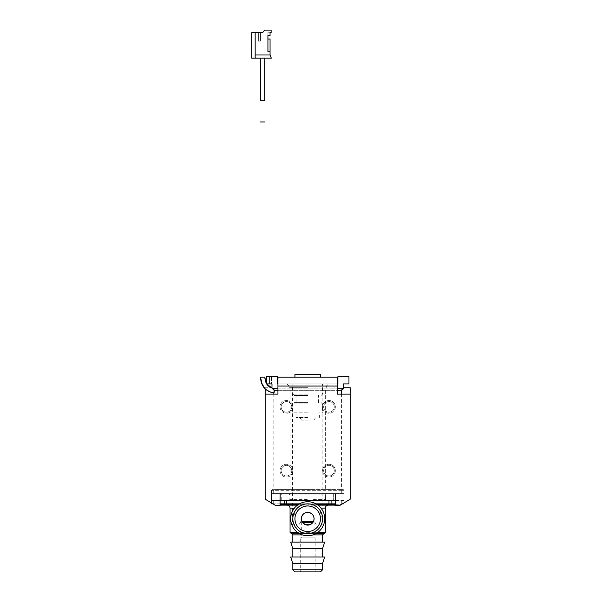 <?xml version="1.0" encoding="UTF-8"?>
<svg xmlns="http://www.w3.org/2000/svg" width="602" height="602" viewBox="0 0 602 602"><rect width="100%" height="100%" fill="white"/><g stroke="black" fill="none" stroke-linecap="round" stroke-linejoin="round"><path stroke-width="0.45" stroke-dasharray="3.01 2.26" d="M277.936 390.299L337.474 390.299L273.88 390.299L274.422 390.299L274.655 388.666L274.301 390.299L341.56 390.299M273.85 390.299L273.85 392.843L273.85 390.299L274.023 392.865L274.301 391.172M307.705 390.299L290.059 390.299L307.705 390.299M307.705 489.396L273.85 489.396L307.705 489.396M273.85 392.843L274.023 392.865C265.565 391.496 261.05 386.266 260.485 377.198L262.156 377.161M260.485 121.965L264.737 121.965M262.607 377.138L264.737 377.07C264.225 383.64 270.313 388.764 274.655 388.666L270.321 387.364M307.705 417.946L296.432 417.946L307.705 417.946M307.705 412.844L292.926 412.844L307.705 412.844M307.705 420.068L301.534 420.068L307.705 420.068M307.705 403.912L292.926 403.912L307.705 403.912M307.705 402.633L294.205 402.633L307.705 402.633M307.705 395.401L294.205 395.401L307.705 395.401M307.705 394.129L292.926 394.129L307.705 394.129M335.239 500.45L333.651 500.45L333.651 493.648L335.352 493.648L333.651 493.648L333.651 500.45L343.855 500.45L343.855 493.648L335.352 493.648L335.352 505.552L339.603 505.552L350.236 499.178L350.236 394.129L337.474 394.129L337.474 377.115L337.474 383.918L337.474 377.115L277.936 377.115L277.936 383.918L337.474 383.918L277.936 383.918L277.936 387.748L277.936 377.115L277.936 394.129L265.173 394.129L265.173 499.178L275.806 505.552L280.058 505.552L280.058 500.45L281.759 500.45L281.759 493.648L280.058 493.648L335.352 493.648L271.555 493.648L335.239 493.648L335.239 500.45L280.171 500.45L281.759 500.45L280.171 500.45L281.759 500.45L281.759 493.648L280.171 493.648L280.171 500.45M271.555 500.45L280.058 500.45L271.555 500.45L271.555 493.648L271.555 500.45M343.855 500.45L335.352 500.45L335.352 505.552L335.352 493.648L343.855 493.648L343.855 500.45M325.464 500.45L289.946 500.45L325.464 500.45L325.464 493.648L289.946 493.648L325.464 493.648M271.984 387.748L265.173 387.748L265.173 388.892M265.173 394.129L265.173 499.178L265.173 387.748L271.156 387.748M343.426 387.748L350.236 387.748L350.236 499.178L339.603 505.552L335.352 505.552L339.603 505.552L350.236 499.178L350.236 394.129M291.759 406.884A5.313 5.313 0 0 1 286.439 412.204A5.313 5.313 0 0 1 281.126 406.884A5.313 5.313 0 0 1 286.439 401.572A5.313 5.313 0 0 1 291.759 406.884A5.313 5.313 0 0 1 286.439 412.204A5.313 5.313 0 0 1 281.126 406.884A5.313 5.313 0 0 1 286.439 401.572A5.313 5.313 0 0 1 291.759 406.884M334.283 470.681A5.313 5.313 0 0 1 328.97 475.994A5.313 5.313 0 0 1 323.65 470.681A5.313 5.313 0 0 1 328.97 465.361A5.313 5.313 0 0 1 334.283 470.681A5.313 5.313 0 0 1 328.97 475.994A5.313 5.313 0 0 1 323.65 470.681A5.313 5.313 0 0 1 328.97 465.361A5.313 5.313 0 0 1 334.283 470.681M334.283 406.884A5.313 5.313 0 0 1 328.97 412.204A5.313 5.313 0 0 1 323.65 406.884A5.313 5.313 0 0 1 328.97 401.572A5.313 5.313 0 0 1 334.283 406.884A5.313 5.313 0 0 1 328.97 412.204A5.313 5.313 0 0 1 323.65 406.884A5.313 5.313 0 0 1 328.97 401.572A5.313 5.313 0 0 1 334.283 406.884M291.759 470.681A5.313 5.313 0 0 1 286.439 475.994A5.313 5.313 0 0 1 281.126 470.681A5.313 5.313 0 0 1 286.439 465.361A5.313 5.313 0 0 1 291.759 470.681A5.313 5.313 0 0 1 286.439 475.994A5.313 5.313 0 0 1 281.126 470.681A5.313 5.313 0 0 1 286.439 465.361A5.313 5.313 0 0 1 291.759 470.681M265.173 499.178L275.806 505.552L280.058 505.552L275.806 505.552L265.173 499.178M335.352 500.45L335.352 493.648L273.684 493.648L280.058 493.648L280.058 500.45M337.474 377.115L337.474 383.918L337.474 377.115M307.705 377.115L294.942 377.115L307.705 377.115M277.936 383.918L277.936 377.115L277.936 383.918L337.474 383.918M320.467 374.564L294.942 374.564M289.946 493.648L289.946 500.45M270.057 32.23L267.928 32.23L270.057 32.23L267.928 32.23L267.928 35.631L270.057 35.631L270.057 32.23L270.057 32.651L270.057 32.23L270.057 32.651L271.118 32.651L271.118 30.1L264.737 30.1L262.607 32.651L255.165 32.651L255.165 54.978L270.057 54.978L270.057 39.032L270.057 51.787L270.057 39.032L267.928 39.032L267.928 51.787L267.928 32.23L267.928 35.631L267.928 32.23L270.057 32.23M270.057 32.651L270.057 35.631L267.928 35.631L270.057 35.631L270.057 32.651L270.057 35.631L267.928 35.631L270.057 35.631L270.057 32.651M270.057 51.787L267.928 51.787L270.057 51.787L267.928 51.787L270.057 51.787L267.928 51.787L267.928 39.032L267.928 51.787L267.928 39.032L270.057 39.032L267.928 39.032M255.165 54.978L255.165 58.168L271.329 58.168L270.057 54.978M255.165 32.651L255.165 58.168L251.764 58.168L251.764 32.651L255.165 32.651L255.165 58.168M262.607 58.168L264.737 58.168L262.607 58.168M260.485 32.651L258.356 32.651L260.485 32.651L258.356 32.651L260.485 32.651L260.485 41.154L260.485 32.651L260.485 41.154L258.356 41.154L258.356 32.651L258.356 41.154L260.485 41.154L260.485 32.651M258.356 41.154L258.356 32.651L258.356 41.154L260.485 41.154L258.356 41.154M264.737 58.168L264.737 100.7L260.485 100.7M280.058 470.681A6.381 6.381 0 0 0 286.439 477.062A6.381 6.381 0 0 0 292.82 470.681A6.381 6.381 0 0 1 286.439 477.062A6.381 6.381 0 0 1 280.058 470.681A6.381 6.381 0 0 1 286.439 464.3A6.381 6.381 0 0 1 292.82 470.681A6.381 6.381 0 0 0 286.439 464.3A6.381 6.381 0 0 0 280.058 470.681M280.058 406.884A6.381 6.381 0 0 0 286.439 413.265A6.381 6.381 0 0 0 292.82 406.884A6.381 6.381 0 0 1 286.439 413.265A6.381 6.381 0 0 1 280.058 406.884A6.381 6.381 0 0 1 286.439 400.511A6.381 6.381 0 0 1 292.82 406.884A6.381 6.381 0 0 0 286.439 400.511A6.381 6.381 0 0 0 280.058 406.884M335.352 470.681A6.381 6.381 0 0 1 328.97 477.062A6.381 6.381 0 0 1 322.589 470.681A6.381 6.381 0 0 0 328.97 477.062A6.381 6.381 0 0 0 335.352 470.681A6.381 6.381 0 0 0 328.97 464.3A6.381 6.381 0 0 0 322.589 470.681A6.381 6.381 0 0 1 328.97 464.3A6.381 6.381 0 0 1 335.352 470.681M335.352 406.884A6.381 6.381 0 0 1 328.97 413.265A6.381 6.381 0 0 1 322.589 406.884A6.381 6.381 0 0 0 328.97 413.265A6.381 6.381 0 0 0 335.352 406.884A6.381 6.381 0 0 0 328.97 400.511A6.381 6.381 0 0 0 322.589 406.884A6.381 6.381 0 0 1 328.97 400.511A6.381 6.381 0 0 1 335.352 406.884M305.417 524.696L309.992 524.696A6.381 6.381 0 0 1 305.417 524.696L307.705 524.696M311.377 513.521L312.701 514.77M312.762 514.853L313.695 516.546M314.041 518.013L314.078 518.488M313.845 520.467L313.032 522.25M307.705 387.327L288.99 387.327L307.705 387.327M307.705 512.362L305.997 512.588M304.085 513.483L302.595 514.921M301.519 517.163L301.324 518.871M301.534 520.354L302.392 522.273M271.984 388.177L271.984 383.918L266.453 383.918L266.453 376.694L277.507 376.694L277.507 383.918L337.903 383.918L337.903 376.694L348.957 376.694L348.957 383.918L343.426 383.918L343.426 388.177L271.984 388.177L274.106 390.299L341.304 390.299M343.268 388.997L342.026 390.171M345.984 383.918L343.855 383.918L345.984 383.918L343.855 383.918L345.984 383.918L343.855 383.918L345.984 383.918L345.984 376.694L343.855 376.694L345.984 376.694L343.855 376.694L345.984 376.694L343.855 376.694L345.984 376.694L345.984 383.918M269.425 383.918L271.555 383.918L269.425 383.918L271.555 383.918L269.425 383.918L271.555 383.918L269.425 383.918L269.425 376.694L271.555 376.694L269.425 376.694L271.555 376.694L269.425 376.694L271.555 376.694L269.425 376.694L269.425 383.918M271.555 376.694L271.555 383.918L271.555 376.694M273.684 489.396L341.725 489.396L273.684 489.396L273.684 490.668L273.684 489.396M342.576 489.396L341.725 489.396L342.576 489.396A1.279 1.279 -172 0 1 343.855 490.668A1.279 1.279 0 0 0 342.576 489.396A1.279 1.279 0 0 1 343.855 490.668L343.855 493.648L343.855 490.668L271.555 490.668A1.279 1.279 0 0 1 272.834 489.396A1.279 1.279 172.3 0 0 271.555 490.668L271.555 493.648L271.555 490.668L341.725 490.668L341.725 489.396L341.725 490.668L343.855 490.668M273.684 493.648L271.555 493.648L273.684 493.648L273.684 490.668L273.684 493.648M341.725 493.648L343.855 493.648L341.725 493.648L341.725 490.668L341.725 493.648M307.697 493.648L326.63 493.648L307.697 493.648M313.755 500.879L326.63 500.879L313.755 500.879M307.291 500.879L288.779 500.879L307.291 500.879M280.058 500.879L335.352 500.879M271.555 503.001L271.555 500.879L271.555 503.851L272.969 503.851M284.317 500.879L284.317 503.851L284.317 500.879L284.317 503.851L335.352 503.851M280.058 503.851L284.317 503.851M315.937 503.851L299.472 503.851M331.092 500.879L331.092 503.851M342.44 503.851L343.855 503.851L343.855 500.879L343.855 503.001M298.743 504.28L307.705 503.851L273.684 503.851L316.667 504.28M304.176 504.28L302.881 504.657M302.851 504.664L297.501 505.131M317.909 505.131L313.732 505.131L311.242 504.28M340.311 505.131L335.352 505.131M274.535 505.131L340.875 505.131M280.058 505.131L275.099 505.131M315.884 506.305L313.732 505.131L328.331 505.131L287.079 505.131L301.677 505.131L297.29 508.103L294.423 508.103M315.922 506.327L316.878 507.019M316.908 507.042L318.119 508.103L320.986 508.103M293.008 521.106L292.82 518.736A14.884 14.884 0 0 0 307.705 533.62A14.884 14.884 0 0 0 322.589 518.736A14.884 14.884 0 0 0 307.705 503.851A14.884 14.884 0 0 0 292.82 518.736A14.884 14.884 0 0 1 307.705 503.851A14.884 14.884 0 0 1 322.589 518.736A14.884 14.884 0 0 1 307.705 533.62A14.884 14.884 0 0 1 292.82 518.736A14.884 14.884 0 0 0 307.705 533.62A14.884 14.884 0 0 0 322.589 518.736A14.884 14.884 0 0 0 307.705 503.851A14.884 14.884 0 0 0 292.82 518.736A14.884 14.884 0 0 1 307.705 503.851A14.884 14.884 0 0 1 322.589 518.736A14.884 14.884 0 0 1 307.705 533.62A14.884 14.884 0 0 1 292.82 518.736L296.049 509.48M322.589 518.736L319.361 509.48M315.937 533.62L307.705 533.62L313.732 532.349L319.263 528.12L322.138 522.37M322.153 522.325L322.544 519.895M293.016 521.136L293.272 522.37M293.287 522.446L297.358 529.436M297.396 529.474L300.232 531.611M307.419 533.62L299.472 533.62L307.705 533.62L301.677 532.349L297.501 532.349M324.719 518.736A17.014 17.014 0 0 0 307.705 501.729A17.014 17.014 0 0 0 290.691 518.736A17.014 17.014 0 0 0 307.705 535.75A17.014 17.014 0 0 0 324.719 518.736M307.991 533.62L323.868 533.62L307.991 533.62M307.366 533.62L291.541 533.62L307.366 533.62M307.697 533.62L323.868 533.62M290.691 542.131L324.719 542.131M292.82 548.512L322.589 548.512M290.691 557.016L324.719 557.016M292.82 563.397L322.589 563.397M294.942 571.9L320.467 571.9M315.147 537.879L315.147 571.9L300.263 571.9L300.263 537.879L315.147 537.879L300.263 537.879M307.705 537.879L301.324 537.879L307.705 537.879M302.061 521.716L313.349 521.716M312.807 522.566L302.603 522.566M343.855 383.918L343.855 376.694L343.855 383.918M307.705 417.517L296.011 417.517L307.705 417.517M337.474 386.048L277.936 386.048M307.705 386.048L288.99 386.048L307.705 386.048M277.936 388.177L337.474 388.177M271.555 490.668A1.279 1.279 0 0 1 272.834 489.396M308.081 494.919L325.351 494.919L308.081 494.919M313.349 499.6L325.351 499.6L313.349 499.6M307.298 499.6L290.059 499.6L307.298 499.6M307.329 494.919L290.059 494.919L307.329 494.919M273.684 500.879L273.684 503.851L273.684 500.879M341.725 503.851L341.725 500.879L341.725 504.28L280.058 504.28M328.97 500.879L328.97 503.851M286.439 503.851L286.439 500.879M335.352 504.28L341.725 504.28M325.351 508.103L290.059 508.103M313.732 532.349L317.909 532.349M325.351 532.349L290.059 532.349M302.392 534.9L292.82 534.9M322.589 534.9L313.017 534.9M322.589 569.77L292.82 569.77M290.059 390.299L290.059 489.396L290.059 390.299M325.351 390.299L325.351 489.396L325.351 390.299M341.56 394.129L341.56 489.396M273.85 394.129L273.85 489.396M268.199 385.897L267.581 385.265M267.529 385.205L266.031 382.842M266.362 389.893L270.065 391.887M266.212 389.78L264.812 388.531M264.564 388.26L262.404 385.114M264.737 377.07L265.58 381.706L267.649 385.34M296.011 412.844L296.011 417.517L296.432 417.946M318.977 417.946L319.399 417.517L319.399 412.844M313.868 420.068L315.358 417.946M301.534 420.068L300.052 417.946M292.926 412.844L292.926 403.912L294.205 402.633M321.205 402.633L322.484 403.912L322.484 412.844M296.861 402.633L296.861 395.401M318.548 402.633L318.548 395.401M294.205 395.401L292.926 394.129L292.926 383.918M321.205 395.401L322.484 394.129L322.484 383.918M322.845 387.327L322.845 524.696M292.564 387.327L292.564 524.696M286.868 383.918L288.99 386.048L288.99 387.327M325.682 500.45L325.351 494.919L326.63 493.648M288.779 493.648L290.059 494.919L289.728 500.45M273.684 503.851L273.684 504.28M314.086 521.716L314.086 537.879M301.324 521.716L301.324 537.879M314.936 521.716L314.936 522.566L316.637 524.696M300.473 521.716L300.473 522.566L298.773 524.696M326.419 387.327L326.419 386.048L328.541 383.918"/><path stroke-width="0.9" d="M341.56 394.129L341.56 390.299L337.474 390.299L341.304 390.299L343.426 388.177L343.268 388.997M274.301 390.299L274.301 391.172L274.301 390.299M265.264 380.622L264.737 377.07L260.485 377.198C261.05 386.266 265.565 391.496 274.023 392.865L274.301 391.172M264.737 121.965L260.485 121.965M335.352 500.45L335.239 493.648L335.352 505.552L339.603 505.552L350.236 499.178L350.236 394.129L337.474 394.129L337.474 377.115L277.936 377.115L277.936 394.129L265.173 394.129L265.173 499.178L275.806 505.552L280.058 505.552L280.171 493.648L280.058 500.45M335.239 500.45L280.171 500.45M265.173 388.892L265.173 394.129M271.156 387.748L271.984 387.748M350.236 394.129L350.236 387.748L343.426 387.748M294.942 377.115L294.942 374.564L320.467 374.564L320.467 377.115M255.165 54.978L255.165 32.651L262.607 32.651L264.737 30.1L271.118 30.1L271.118 32.651L270.057 32.651L270.057 35.631L267.928 35.631L267.928 51.787L270.057 51.787L270.057 54.978L271.329 58.168L255.165 58.168L255.165 54.978L270.057 54.978M267.928 39.032L270.057 39.032L270.057 51.787M255.165 32.651L251.764 32.651L251.764 58.168L255.165 58.168M260.485 100.7L260.485 58.168L260.485 100.7L264.737 100.7L264.737 58.168M313.032 522.25L309.992 524.696L305.417 524.696L307.705 524.696M307.705 512.362A6.381 6.381 0 0 1 314.086 518.736A6.381 6.381 0 0 1 307.705 525.117A6.381 6.381 0 0 1 301.324 518.736A6.381 6.381 0 0 1 307.705 512.362L309.277 512.558M309.646 512.663L311.377 513.521M313.695 516.546L314.041 518.013M314.078 518.488L313.845 520.467M305.997 512.588L304.085 513.483M302.595 514.921L301.519 517.163M301.324 518.871L301.534 520.354M302.392 522.273L305.417 524.696M277.936 390.299L274.106 390.299L271.984 388.177L271.984 383.918L266.453 383.918L266.453 376.694L277.507 376.694L277.507 383.918L277.936 383.918M337.474 383.918L337.903 383.918L337.903 376.694L348.957 376.694L348.957 383.918L343.426 383.918L343.426 388.177L337.474 388.177M342.026 390.171L341.304 390.299M335.352 500.879L280.058 500.879M272.969 503.851L271.555 503.851L271.555 503.001M299.472 503.851L280.058 503.851M284.317 503.851L284.317 500.879M331.092 500.879L331.092 503.851L315.937 503.851M335.352 503.851L331.092 503.851M343.855 503.001L343.855 503.851L342.44 503.851M341.725 504.28L340.311 505.131M335.352 505.131L317.909 505.131M297.501 505.131L280.058 505.131M275.099 505.131L273.684 504.28M296.049 509.48L297.29 508.103M319.361 509.48L318.119 508.103M322.544 519.895L322.589 518.736A14.884 14.884 0 0 1 307.893 533.62A14.884 14.884 0 0 1 292.82 518.736A14.884 14.884 0 0 1 307.517 503.851A14.884 14.884 0 0 1 322.589 518.736A14.884 14.884 0 0 1 307.893 533.62A14.884 14.884 0 0 1 292.82 518.736M300.232 531.611L301.677 532.349M324.719 518.736A17.014 17.014 0 0 0 307.705 501.729A17.014 17.014 0 0 0 290.691 518.736A17.014 17.014 0 0 0 307.705 535.75A17.014 17.014 0 0 0 324.719 518.736M313.017 534.9L322.589 534.9L323.868 533.62L315.937 533.62M299.472 533.62C288.81 533.62 288.81 533.62 299.472 533.62M292.82 548.512L322.589 548.512L324.719 542.131L290.691 542.131L292.82 548.512L292.82 557.016M292.82 563.397L322.589 563.397L324.719 557.016L290.691 557.016L292.82 563.397L292.82 569.77L322.589 569.77L320.467 571.9L294.942 571.9L292.82 569.77M300.263 571.9L315.147 571.9M313.349 521.716L302.061 521.716M302.603 522.566L312.807 522.566M266.031 382.842L264.737 377.07L265.279 380.667M266.603 383.918L271.984 388.049L268.259 385.95L266.603 383.918L270.321 387.364M260.485 377.198L262.404 385.114C265.015 389.705 268.891 392.293 274.023 392.865C265.565 391.496 261.05 386.266 260.485 377.198L261.449 382.737L264.857 388.576M264.737 377.07L266.453 383.67M337.474 386.048L277.936 386.048M271.984 388.177L277.936 388.177M286.439 500.879L286.439 503.851M328.97 503.851L328.97 500.879M316.667 504.28L335.352 504.28M280.058 504.28L298.743 504.28M287.079 505.131C288.885 505.304 289.878 506.297 290.059 508.103L294.423 508.103M320.986 508.103L325.351 508.103C325.531 506.297 326.525 505.304 328.331 505.131M317.909 532.349L325.351 532.349L324.079 533.62M290.059 508.103L290.059 532.349L297.501 532.349M294.942 518.736A12.762 12.762 0 0 0 307.705 531.498A12.762 12.762 0 0 0 320.467 518.736A12.762 12.762 0 0 0 307.705 505.981A12.762 12.762 0 0 0 294.942 518.736M291.541 533.62L292.82 534.9L302.392 534.9M266.212 389.78L270.065 391.887L273.85 392.843L273.85 394.129M267.649 385.34L271.984 388.049L268.199 385.897M264.865 388.583L266.362 389.893M273.85 392.843L270.065 391.887M262.404 385.114L260.485 377.266M325.682 500.45L326.63 500.879M289.728 500.45L288.779 500.879M325.351 508.103L325.351 532.349M290.059 532.349L291.33 533.62M322.589 534.9L322.589 542.131M292.82 534.9L292.82 542.131M322.589 548.512L322.589 557.016M322.589 563.397L322.589 569.77"/></g></svg>
